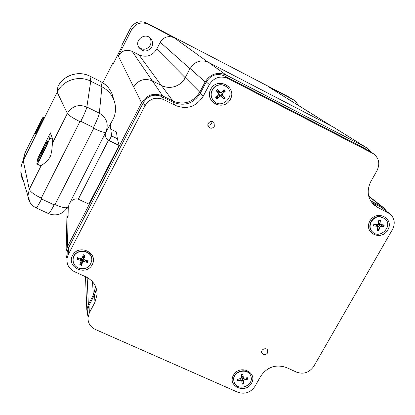 <?xml version="1.0" encoding="UTF-8"?>
<svg xmlns="http://www.w3.org/2000/svg" width="415" height="415" viewBox="0 0 415 415"><rect width="100%" height="100%" fill="white"/><g stroke="black" fill="none" stroke-linecap="round" stroke-linejoin="round"><path stroke-width="0.62" d="M67.012 258.509L66.187 255.853L65.928 252.538L66.099 250.873L67.489 246.681L141.546 102.806C146.744 94.791 153.768 92.478 162.623 95.881L172.837 101.032C184.084 105.363 193.058 102.412 199.75 92.182L185.308 77.657C182.974 81.973 179.498 84.919 174.881 86.507C179.451 84.909 182.896 81.973 185.209 77.688L156.761 49.048L160.242 42.257C163.681 36.919 168.308 35.41 174.129 37.718L148.28 24.272L146.744 23.058C139.845 20.314 134.382 22.094 130.362 28.396L121.808 45.318L122.223 46.008L112.968 64.304L112.631 63.464L113.238 63.77M185.308 77.657L190.06 68.532L205.14 81.905C210.415 73.875 217.408 71.577 226.123 75.011L365.817 147.325L366.948 147.979L371.077 152.248M160.242 42.257L189.925 68.631L194.158 63.708L190.06 68.532M189.925 68.631L185.209 77.688M66.799 222.611L66.856 218.99L68.127 215.178L66.893 218.928L66.805 222.336M162.623 95.881L152.388 80.889C144.534 77.854 138.309 79.893 133.718 87.01L141.546 102.806M293.607 99.891L288.731 96.934L293.078 99.595L268.707 86.917L273.677 89.988M288.731 96.934L146.744 23.058M130.362 28.396L131.555 29.724L118.28 55.963C121.683 50.635 126.326 49.115 132.203 51.413L138.958 54.868C146.448 57.804 152.383 55.864 156.761 49.048M293.078 99.595L296.149 101.966L298.24 105.311M131.555 29.724C135.663 23.287 141.24 21.471 148.28 24.272M151.786 46.988C153.125 44.037 152.808 41.282 150.842 38.72C145.489 31.805 134.076 39.996 138.786 47.362C143.248 52.316 147.579 52.191 151.786 46.988M112.631 63.464L102.858 82.793M138.786 47.367C143.237 50.428 147.04 49.748 150.189 45.318C151.454 42.548 151.21 39.928 149.447 37.449M366.533 147.724L333.416 127.125L208.657 62.432C203.646 60.097 198.811 60.523 194.158 63.708M43.093 148.923L44.332 146.791L43.897 148.202L40.966 153.882L43.093 148.923L43.466 149.104M41.713 152.601L41.412 152.455M39.684 157.259L38.522 158.904C37.459 159.407 46.107 141.494 46.786 141.78C47.616 141.287 42.314 152.845 39.684 157.259M38.242 127.172L40.597 122.098L38.242 127.172M42.299 118.234L42.735 117.663C43.497 117.191 35.773 133.075 35.384 132.784C34.73 133.22 40.571 120.936 42.299 118.234M47.18 141.966L48.021 140.924C48.877 140.54 42.901 153.566 39.933 158.53L38.631 160.387L38.875 159.07M36.878 163.593L37.952 157.721L50.402 132.847L49.707 137.988C49.644 140.426 37.801 164.558 36.94 163.987L36.878 163.593M50.402 132.847L52.798 139.476L51.776 150.598L50.801 155.174L49.94 157.269L47.419 160.818L43.222 164.195L41.282 165.409L40.25 165.554M23.873 182.382L21.943 178.102L20.833 172.759L21.025 167.188L22.26 162.545L57.177 92.182C62.81 80.209 78.902 74.959 90.74 81.195L101.898 86.766C110.027 91.191 114.556 97.93 115.484 106.982C115.764 111.438 114.898 115.655 112.89 119.639L110.644 124.033M43.139 117.86L43.819 116.911C44.659 116.428 35.944 134.361 35.462 134.102L35.768 132.966M119.069 145.468L109.187 140.649L111.557 135.918L110.815 129.174L116.433 131.929L117.362 138.755L119.069 145.468L88.898 204.097L78.29 199.164L108.465 140.244C105.483 138.024 104.554 135.44 105.685 132.489L69.839 202.79C72.22 199.553 75.037 198.344 78.29 199.164M105.685 132.489L111.132 122.876L110.26 126.165L110.815 129.174M108.465 140.244L109.187 140.649M87.928 316.251L86.813 309.922L88.354 304.553L93.323 295.075L95.346 287.72L95.341 285.976M370.548 200.684L383.782 207.837L386.671 211.256M199.75 92.182L205.14 81.905M389.685 213.621L381.302 207.308L371.767 202.499M96.425 288.856L94.501 294.909L89.012 305.362L87.669 310.062L87.778 312.599M373.085 153.514L365.916 149.047L224.515 75.914C216.936 72.931 210.856 74.928 206.271 81.911L200.326 93.24C193.52 103.636 184.4 106.639 172.967 102.24L161.7 96.56C154.001 93.603 147.896 95.611 143.372 102.583L68.397 248.16L67.178 251.858L67.111 255.152M218.093 95.305L218.84 95.056M152.388 80.889L161.461 85.485L172.837 101.032M174.881 86.507C170.259 87.928 165.782 87.591 161.461 85.485M217.948 95.445L216.91 98.775L219.955 96.135L218.601 94.828M218.829 94.584L220.349 94.879L220.988 95.611L221.615 95.045L224.946 97.862L222.404 94.885L220.946 94.34L221.065 92.566L222.476 93.857L222.404 94.885M219.955 96.135L220.972 96.176L223.633 99.045L220.988 95.611M222.476 93.857L225.418 91.098L221.781 91.98M219.338 92.249L218.29 91.305L217.662 91.876L216.225 90.719L218.778 93.707L218.181 92.446L218.85 93.811M225.418 91.098L224.276 89.811L221.231 92.457L220.484 92.597L217.538 89.531L218.29 91.305M216.91 98.775L215.764 97.489L218.71 94.729L218.778 93.707M221.247 92.441L221.823 92.047M221.615 95.045L220.946 94.34M217.662 91.876L218.181 92.446M218.005 95.492L218.409 95.009M213.865 101.12L213.232 100.456C210.016 95.87 210.353 91.45 214.249 87.192C218.3 84.048 222.383 83.887 226.491 86.719M214.379 87.311C218.653 84.043 222.871 83.996 227.026 87.171C236.69 95.434 221.34 110.468 213.367 100.586C210.146 95.995 210.483 91.57 214.379 87.311M392.46 229.511C395.417 223.519 394.655 218.352 390.178 214.01L377.666 207.381L374.268 205.129C367.565 198.557 366.419 190.708 370.823 181.578L377.007 170.648C380.197 163.806 379.014 158.172 373.459 153.747L227.996 78.466C220.251 75.421 214.031 77.465 209.336 84.603L203.246 96.187C196.279 106.821 186.952 109.892 175.265 105.4L163.743 99.595C155.869 96.576 149.618 98.635 144.996 105.763L68.288 254.514L67.043 258.291C66.452 264.339 68.937 268.811 74.498 271.701L85.889 276.857C93.339 280.639 97.069 286.516 97.074 294.494L94.968 302.203L89.365 312.869L87.99 317.667C87.892 323.046 90.351 326.984 95.357 329.463L237.785 392.237C244.881 394.556 250.598 392.606 254.945 386.391L260.656 376.296C267.239 366.912 275.819 363.997 286.397 367.534L296.673 372.182C303.661 374.527 309.357 372.592 313.756 366.367L392.46 229.511M267.576 352.973L267.758 350.421C266.43 346.899 260.257 349.534 261.818 352.958C263.556 355.25 265.476 355.256 267.576 352.973M214.322 126.347L214.093 122.783C211.738 119.266 205.959 123.364 208.454 126.777C210.509 128.806 212.464 128.666 214.322 126.347M230.387 99.315C223.804 112.003 203.978 101.945 210.747 89.251C217.387 76.443 237.245 86.714 230.387 99.315M387.812 229.931C381.209 241.675 363.13 232.732 369.91 220.988C376.566 209.139 394.665 218.264 387.812 229.931M251.552 383.201C245.4 394.338 227.13 386.292 233.453 375.16C239.652 363.929 257.948 372.136 251.552 383.201M92.296 264.557C86.196 276.551 66.208 267.525 72.495 255.531C78.642 243.429 98.671 252.647 92.296 264.557M207.905 125.107C209.544 125.366 210.81 124.78 211.692 123.343L212.081 121.502M374.486 224.416L373.557 225.993L377.214 226.263L375.653 224.453M377.707 227.643L378.962 230.699L379.543 227.052L377.017 225.283L377.225 224.505M379.543 227.052L380.301 226.424L383.974 226.549L379.294 224.385L379.362 224.095M383.974 226.549L384.202 224.946L380.259 224.588L379.974 223.976L380.41 220.313L378.646 221.2M378.112 224.162L379.294 224.385M378.962 230.699L377.354 230.616L377.79 226.964L377.214 226.263M373.557 225.993L373.775 224.391L377.458 224.515L378.215 223.882L378.796 220.225L380.41 220.313M377.038 225.693L377.017 225.283M372.546 232.006L372.214 231.705C366.45 226.751 371.944 215.733 379.818 216.537L384.658 218.435M380.093 216.765L384.98 218.695C393.591 225.615 380.13 239.849 372.483 231.944C366.715 226.984 372.214 215.961 380.093 216.765M241.39 378.931L242.075 378.828L243.73 383.901L243.517 380.498L241.914 377.878L242.583 376.659M243.517 380.498L244.129 379.787L247.781 379.217L245.675 377.961M247.781 379.217L247.656 377.728L243.994 378.164L243.34 377.842L242.92 374.242L242.282 374.46M238.412 378.983L237.385 380.654L241.053 380.218L240.498 378.656M241.805 375.445L241.706 374.553M243.73 383.901L242.127 384.124L241.763 380.711L241.053 380.218M237.385 380.654L237.261 379.165L240.913 378.589L241.525 377.878L241.312 374.465L242.92 374.242M242.075 378.828L241.914 377.878M234.216 382.231L233.676 380.031C232.436 371.036 247.646 366.953 250.551 375.487M233.816 380.394C232.561 371.223 248.196 367.306 250.816 376.12C254.706 385.903 236.83 392.128 234.117 381.93L233.816 380.394M81.216 260.366L81.937 260.579L81.418 265.341L82.772 261.824L83.68 261.388L87.42 262.477L85.168 259.987M87.42 262.477L87.98 260.926L84.292 259.697L83.82 259.147L85.054 255.267L83.571 256.055L83 255.853M79.218 258.151L76.848 259.183L80.546 260.413L80.65 258.571M76.848 259.183L77.408 257.627L81.158 258.716L82.066 258.286L83.42 254.758L85.054 255.267M83.291 257.482L83.571 256.055M81.937 260.579L82.196 259.634L83.726 258.861M81.418 265.341L79.789 264.832L80.992 261.268L80.546 260.413M81.516 258.737L81.018 261.165M73.061 260.023L73.139 258.747C74.083 248.32 91.751 248.818 91.736 259.24M79.384 268.469C74.939 266.752 72.853 263.603 73.139 259.017C74.181 247.988 92.996 249.519 91.741 260.49C90.288 266.912 86.17 269.568 79.384 268.469M268.707 86.917L331.715 126.243M207.842 62.048L174.129 37.718M118.28 55.963L133.682 87.077M152.269 80.826L132.203 51.413M68.091 215.24L68.288 205.658M138.958 54.868L161.259 85.386M49.707 137.988L52.798 139.476M57.893 86.683L57.177 92.182L67.37 113.425L52.627 142.796M25.336 152.103L23.178 160.455L29.299 189.282L27.898 195.932L30.233 202.816M41.282 165.409L29.299 189.282C30.337 191.787 34.326 194.744 41.261 198.152L79.913 121.621L80.806 121.325L93.442 127.504L93.738 128.375L55.019 204.564L54.142 204.854L41.567 198.998L41.261 198.152M111.557 135.918L117.362 138.755M69.321 203.672L69.528 203.298M112.89 119.639L105.763 132.203C108.917 124.158 106.774 117.819 99.341 113.181L86.86 107.029L90.74 81.195L89.956 76.184C78.642 70.208 63.267 75.224 57.861 86.735L57.861 86.74C63.256 75.271 78.658 70.249 89.993 76.23L100.674 81.579C107.703 85.34 111.957 91.072 113.435 98.786M23.007 160.584L25.009 152.782L37.179 128.302M89.972 76.189L100.674 81.579L101.898 86.766L99.341 113.181C98.863 115.785 96.897 120.563 93.442 127.504M80.806 121.325C84.261 114.358 86.279 109.591 86.86 107.029C78.565 103.911 72.07 106.048 67.37 113.425C68.729 115.354 72.91 118.088 79.913 121.621M69.917 202.67L105.763 132.203C104.663 132.919 100.658 131.643 93.738 128.375M54.142 204.854C51.299 210.364 49.452 213.294 48.602 213.647C55.802 216.314 61.799 214.643 66.592 208.631L67.495 207.111C66.084 208.454 61.928 207.604 55.019 204.564M41.567 198.998C38.735 204.533 36.935 207.495 36.172 207.889L36.069 207.842M20.781 171.981L27.898 195.932C28.49 201.431 31.25 205.415 36.172 207.889L48.482 213.59M208.657 62.432L226.123 75.011M333.416 127.125L365.817 147.325M372.172 201.623L370.201 200.061M368.764 196.388L381.375 206.265M88.354 304.553L87.145 277.474M92.509 281.712L93.323 295.075M68.127 215.178L67.489 246.681M217.112 98.521L215.992 97.276M224.697 97.608L223.405 98.775M223.633 99.045L224.946 97.862M224.033 90.024L225.143 91.279M216.412 90.916L217.709 89.744M217.538 89.531L216.225 90.719M220.972 96.176L220.349 94.879M220.209 92.415L218.778 91.907M381.302 207.308L388.02 212.594M89.012 305.362L89.365 312.869M94.501 294.909L94.968 302.203M68.397 248.16L68.288 254.514M143.372 102.583L144.996 105.763M161.7 96.56L163.743 99.595M172.967 102.24L175.265 105.4M200.326 93.24L203.246 96.187M206.271 81.911L209.336 84.603M224.515 75.914L227.996 78.466M365.916 149.047L372.411 153.135M372.156 202.992L377.666 207.381M373.785 225.947L373.998 224.396M378.931 230.356L377.396 230.284M383.844 224.92L383.621 226.471M378.76 220.464L380.296 220.552M380.301 226.424L378.335 224.193M379.974 223.976L378.376 222.891M243.662 383.553L242.085 383.771M247.35 377.764L247.454 379.165M241.323 374.646L242.9 374.434L241.323 374.646M237.645 380.524L237.51 379.123M243.278 377.64L241.675 375.051M244.129 379.787L243.481 378.018M87.669 260.822L87.124 262.316M83.337 254.981L84.94 255.484M77.149 259.204L77.678 257.705M81.511 264.993L79.903 264.495M83.846 258.841L83.259 256.693M82.772 261.824L82.196 259.634M83.68 261.388L83.768 258.991M332.119 126.451L273.962 90.169M66.856 218.99L67.142 207.614M150.842 38.72L149.26 37.215M38.522 158.904L39.441 159.339M46.828 141.8L47.746 142.241M35.384 132.784L36.136 133.148M42.75 117.673L43.508 118.042M36.94 163.987L40.447 165.647M37.205 128.251L25.009 152.782L22.887 161.062M100.653 81.537C104.99 83.752 108.362 86.963 110.758 91.17M368.67 196.015L383.227 207.401M86.813 309.922L85.5 276.681M95.206 285.702L95.346 287.72M66.893 218.928L66.099 250.873M220.484 92.597L219.208 92.208M87.669 310.062L87.99 317.667M96.773 290.318L97.074 294.494M67.178 251.858L67.043 258.291M267.597 350.104L267.758 350.421M213.668 122.306L214.093 122.783M377.671 226.507L376.089 224.468M380.259 224.588L378.278 223.498M372.483 231.944L372.214 231.705M243.34 377.842L241.727 375.326M234.117 381.93L233.977 381.567M83.82 259.147L83.182 257.144M73.139 259.017L73.139 258.747"/></g></svg>
